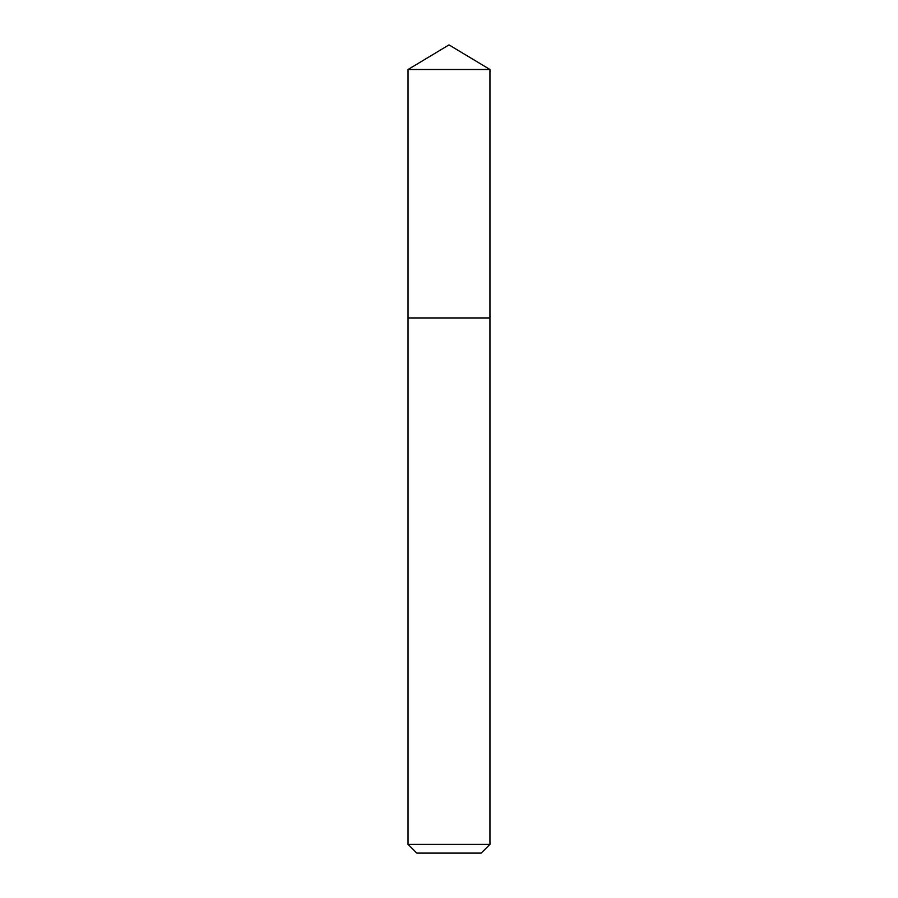 <?xml version="1.0" encoding="UTF-8"?>
<svg xmlns="http://www.w3.org/2000/svg" width="898" height="898" viewBox="0 0 898 898"><rect width="100%" height="100%" fill="white"/><g stroke="black" fill="none" stroke-linecap="round" stroke-linejoin="round"><path stroke-width="1.35" d="M408.04 844.367L489.96 844.367L481.216 853.1L416.784 853.1L408.04 844.367L408.04 317.937L489.96 317.937L489.96 69.505L408.04 69.505L449 44.9L489.96 69.505M408.04 69.505L408.04 317.937L489.96 317.937L489.96 844.367"/></g></svg>
